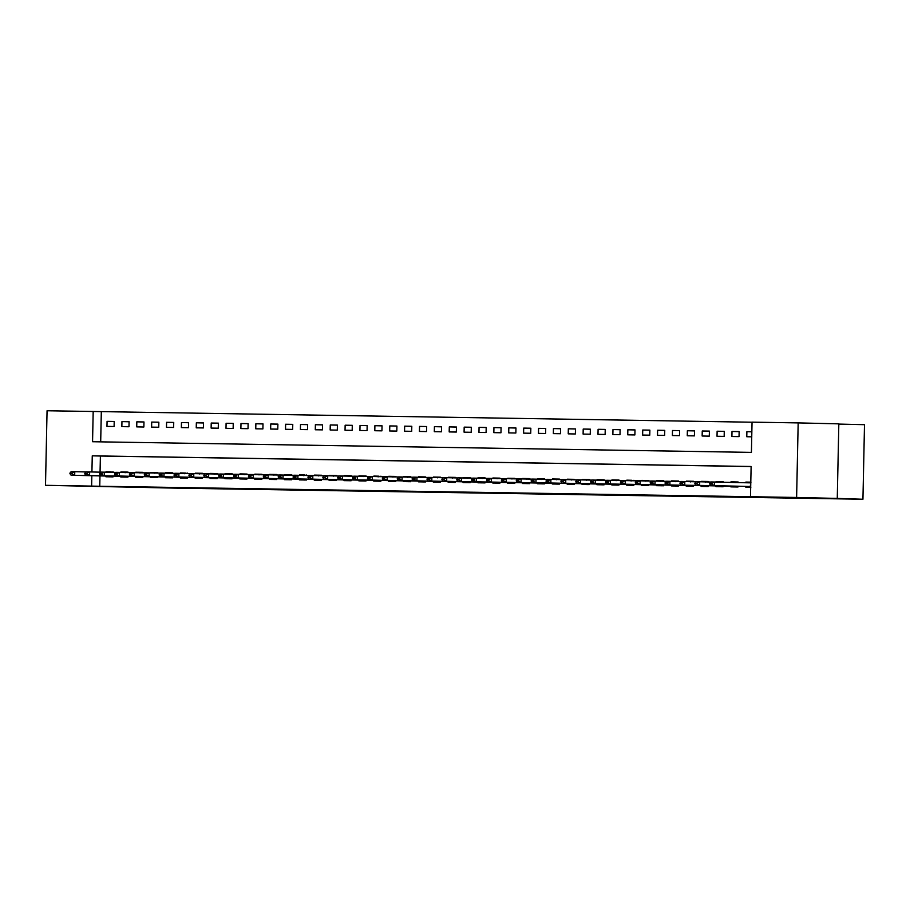 <?xml version="1.0" encoding="UTF-8"?>
<svg xmlns="http://www.w3.org/2000/svg" width="910" height="910" viewBox="0 0 910 910"><rect width="100%" height="100%" fill="white"/><g stroke="black" fill="none" stroke-linecap="round" stroke-linejoin="round"><path stroke-width="1.36" d="M793.554 497.565L814.063 497.952L793.554 497.565M73.983 485.929L94.492 486.315L73.983 485.929M838.827 424.083L864.5 424.686L862.942 499.249L174.322 488.113L45.5 485.314L47.058 410.751L93.184 411.491L92.558 441.725L751.421 452.384L752.047 422.149L798.172 422.9L796.614 497.463L750.488 496.712L751.125 466.489L92.263 455.83L91.921 471.96M752.047 422.217L93.184 411.491M796.614 497.463L837.268 498.418L838.827 423.855L798.172 422.9M101.317 411.684L100.691 441.85M106.959 426.392L114.103 426.506L114.216 421.466L107.073 421.353L106.959 426.392M121.849 426.631L128.981 426.745L129.095 421.705L121.951 421.592L121.849 426.631M136.727 426.87L143.871 426.995L143.973 421.956L136.83 421.83L136.727 426.87M151.606 427.12L158.749 427.234L158.852 422.195L151.708 422.081L151.606 427.12M166.484 427.359L173.628 427.472L173.73 422.433L166.587 422.32L166.484 427.359M181.363 427.598L188.506 427.711L188.609 422.672L181.465 422.558L181.363 427.598M196.242 427.837L203.385 427.95L203.487 422.911L196.344 422.797L196.242 427.837M211.12 428.075L218.263 428.189L218.366 423.15L211.222 423.036L211.12 428.075M225.999 428.314L233.142 428.439L233.244 423.4L226.101 423.275L225.999 428.314M240.877 428.564L248.02 428.678L248.123 423.639L240.991 423.525L240.877 428.564M255.755 428.803L262.899 428.917L263.001 423.878L255.869 423.764L255.755 428.803M270.634 429.042L277.777 429.156L277.891 424.117L270.748 424.003L270.634 429.042M285.524 429.281L292.656 429.395L292.77 424.356L285.626 424.242L285.524 429.281M300.402 429.52L307.534 429.634L307.648 424.595L300.505 424.481L300.402 429.52M315.281 429.759L322.424 429.873L322.527 424.845L315.383 424.72L315.281 429.759M330.159 429.998L337.303 430.123L337.405 425.084L330.262 424.97L330.159 429.998M345.038 430.248L352.181 430.362L352.284 425.323L345.14 425.209L345.038 430.248M359.916 430.487L367.06 430.601L367.162 425.561L360.019 425.448L359.916 430.487M374.795 430.726L381.938 430.839L382.041 425.8L374.897 425.687L374.795 430.726M389.673 430.965L396.817 431.078L396.919 426.039L389.776 425.925L389.673 430.965M404.552 431.203L411.695 431.317L411.798 426.289L404.654 426.164L404.552 431.203M419.43 431.442L426.574 431.567L426.676 426.528L419.544 426.415L419.43 431.442M434.309 431.693L441.452 431.806L441.566 426.767L434.423 426.653L434.309 431.693M449.187 431.932L456.331 432.045L456.445 427.006L449.301 426.892L449.187 431.932M464.077 432.17L471.209 432.284L471.323 427.245L464.18 427.131L464.077 432.17M478.956 432.409L486.088 432.523L486.202 427.484L479.058 427.37L478.956 432.409M493.834 432.648L500.978 432.762L501.08 427.723L493.937 427.609L493.834 432.648M508.713 432.887L515.856 433.012L515.959 427.973L508.815 427.848L508.713 432.887M523.591 433.137L530.735 433.251L530.837 428.212L523.694 428.098L523.591 433.137M538.47 433.376L545.613 433.49L545.716 428.451L538.572 428.337L538.47 433.376M553.348 433.615L560.492 433.729L560.594 428.69L553.451 428.576L553.348 433.615M568.227 433.854L575.37 433.968L575.473 428.928L568.329 428.815L568.227 433.854M583.105 434.093L590.249 434.207L590.351 429.167L583.208 429.054L583.105 434.093M597.984 434.332L605.127 434.457L605.23 429.418L598.097 429.292L597.984 434.332M612.862 434.582L620.006 434.696L620.119 429.656L612.976 429.543L612.862 434.582M627.741 434.821L634.884 434.935L634.998 429.895L627.855 429.782L627.741 434.821M642.631 435.06L649.763 435.173L649.877 430.134L642.733 430.021L642.631 435.06M657.509 435.298L664.641 435.412L664.755 430.373L657.611 430.259L657.509 435.298M672.388 435.537L679.531 435.651L679.634 430.612L672.49 430.498L672.388 435.537M687.266 435.776L694.41 435.89L694.512 430.862L687.368 430.737L687.266 435.776M702.145 436.015L709.288 436.14L709.39 431.101L702.247 430.987L702.145 436.015M717.023 436.265L724.167 436.379L724.269 431.34L717.125 431.226L717.023 436.265M731.902 436.504L739.045 436.618L739.147 431.579L732.004 431.465L731.902 436.504M746.883 431.704L751.853 431.818L746.883 431.704L746.78 436.743L751.74 436.823M99.975 475.919L99.759 486.247L750.488 496.712M751.125 466.546L100.396 456.024L100.054 472.153M105.924 476.055L105.913 476.772L113.056 476.885L113.067 476.112M106.004 472.188L113.147 472.347M120.802 476.294L120.791 477.011L127.935 477.136L127.946 476.351M120.882 472.426L128.037 472.097L120.894 471.971M135.681 476.533L135.67 477.261L142.813 477.375L142.825 476.601M135.761 472.665L142.916 472.335L135.772 472.222M150.56 476.783L150.548 477.5L157.692 477.613L157.703 476.84M150.639 472.904L157.783 473.075M165.438 477.022L165.427 477.739L172.57 477.852L172.582 477.079M165.529 473.143L172.661 473.314M180.316 477.261L180.305 477.977L187.449 478.091L187.46 477.318M180.407 473.393L187.54 473.553M195.206 477.5L195.184 478.216L202.327 478.33L202.35 477.557M195.286 473.632L202.429 473.291L195.297 473.177M210.085 477.739L210.062 478.455L217.206 478.58L217.228 477.796M210.164 473.871L217.308 474.042M224.963 477.977L224.941 478.705L232.084 478.819L232.107 478.046M225.043 474.11L232.186 474.281M239.842 478.228L239.819 478.944L246.963 479.058L246.985 478.285M239.921 474.349L247.065 474.519M254.72 478.467L254.709 479.183L261.841 479.297L261.864 478.524M254.8 474.588L261.955 474.258L254.811 474.144M269.599 478.705L269.587 479.422L276.731 479.536L276.742 478.762M269.678 474.827L276.833 474.497L269.69 474.383M284.477 478.944L284.466 479.661L291.61 479.775L291.621 479.001M284.557 475.077L291.7 475.236M299.356 479.183L299.345 479.9L306.488 480.014L306.499 479.24M299.435 475.316L306.579 475.486M314.234 479.422L314.223 480.139L321.366 480.264L321.378 479.49M314.314 475.555L321.469 475.225L314.325 475.111M329.113 479.661L329.101 480.389L336.245 480.503L336.256 479.729M329.192 475.793L336.347 475.464L329.204 475.35M343.991 479.911L343.98 480.628L351.123 480.742L351.135 479.968M344.082 476.032L351.214 476.203M358.87 480.15L358.858 480.867L366.002 480.98L366.013 480.207M358.961 476.271L366.093 476.442M373.76 480.389L373.737 481.106L380.88 481.219L380.903 480.446M373.839 476.522L380.971 476.681M388.638 480.628L388.615 481.344L395.759 481.458L395.782 480.685M388.718 476.76L395.861 476.43L388.729 476.305M403.517 480.867L403.494 481.583L410.637 481.709L410.66 480.924M403.596 476.999L410.74 477.17M418.395 481.106L418.373 481.834L425.516 481.947L425.539 481.174M418.475 477.238L425.618 477.409M433.274 481.356L433.262 482.072L440.394 482.186L440.417 481.413M433.353 477.477L440.497 477.648M448.152 481.595L448.141 482.311L455.284 482.425L455.296 481.652M448.232 477.716L455.387 477.386L448.243 477.272M463.031 481.834L463.019 482.55L470.163 482.664L470.174 481.89M463.11 477.966L470.265 477.625L463.122 477.511M477.909 482.072L477.898 482.789L485.041 482.903L485.053 482.129M477.989 478.205L485.132 478.364M492.788 482.311L492.776 483.028L499.92 483.153L499.931 482.368M492.867 478.444L500.011 478.614M507.666 482.55L507.655 483.278L514.798 483.392L514.81 482.618M507.746 478.683L514.901 478.353L507.757 478.239M522.545 482.8L522.533 483.517L529.677 483.631L529.688 482.857M522.636 478.922L529.779 478.592L522.636 478.478M537.423 483.039L537.412 483.756L544.555 483.87L544.567 483.096M537.514 479.161L544.646 479.331M552.313 483.278L552.29 483.995L559.434 484.109L559.457 483.335M552.393 479.411L559.525 479.57M567.192 483.517L567.169 484.234L574.312 484.347L574.335 483.574M567.271 479.65L574.415 479.809M582.07 483.756L582.047 484.473L589.191 484.598L589.214 483.813M582.15 479.888L589.305 479.559L582.161 479.433M596.949 483.995L596.926 484.723L604.069 484.837L604.092 484.063M597.028 480.127L604.172 480.298M611.827 484.245L611.816 484.962L618.948 485.075L618.971 484.302M611.907 480.366L619.05 480.537M626.706 484.484L626.694 485.201L633.838 485.314L633.849 484.541M626.785 480.605L633.929 480.776M641.584 484.723L641.573 485.439L648.716 485.553L648.728 484.78M641.664 480.844L648.819 480.514L641.675 480.4M656.463 484.962L656.451 485.678L663.595 485.792L663.606 485.019M656.542 481.094L663.697 480.753L656.554 480.639M671.341 485.201L671.33 485.917L678.473 486.031L678.485 485.257M671.421 481.333L678.564 481.504M686.22 485.439L686.208 486.156L693.352 486.281L693.363 485.496M686.299 481.572L693.443 481.743M701.098 485.678L701.087 486.406L708.23 486.52L708.242 485.747M701.189 481.811L708.333 481.481L701.189 481.367M715.977 485.929L715.965 486.645L723.109 486.759L723.12 485.986M716.068 482.05L723.211 481.72L716.068 481.606M730.866 486.167L730.844 486.884L737.987 486.998L738.01 486.224M730.946 482.402L738.09 481.959L738.078 482.573M745.745 486.406L745.722 487.123L750.693 487.203M745.813 482.755L745.836 482.084L750.795 482.163L745.836 482.084M837.268 498.418L862.942 499.249M99.759 486.247L45.5 485.314M91.842 475.725L91.626 486.065M100.396 456.024L92.263 455.83M111.156 471.858L106.015 471.733M114.216 421.523L107.073 421.353M739.147 431.636L732.004 431.465M724.269 431.385L717.125 431.226M709.39 431.147L702.247 430.987M694.512 430.908L687.368 430.737M679.634 430.669L672.49 430.498M664.755 430.43L657.611 430.259M649.877 430.191L642.733 430.021M634.998 429.952L627.855 429.782M620.108 429.702L612.976 429.543M605.23 429.463L598.097 429.292M590.351 429.224L583.208 429.054M575.473 428.985L568.329 428.815M560.594 428.747L553.451 428.576M545.716 428.508L538.572 428.337M530.837 428.257L523.694 428.098M515.959 428.018L508.815 427.848M501.08 427.78L493.937 427.609M486.202 427.541L479.058 427.37M471.323 427.302L464.18 427.131M456.433 427.063L449.301 426.892M441.555 426.813L434.423 426.653M426.676 426.574L419.544 426.415M411.798 426.335L404.654 426.164M396.919 426.096L389.776 425.925M382.041 425.857L374.897 425.687M367.162 425.618L360.019 425.448M352.284 425.368L345.14 425.209M337.405 425.129L330.262 424.97M322.527 424.89L315.383 424.72M307.648 424.651L300.505 424.481M292.77 424.413L285.626 424.242M277.88 424.174L270.748 424.003M263.001 423.935L255.869 423.764M248.123 423.685L240.991 423.525M233.244 423.446L226.101 423.275M218.366 423.207L211.222 423.036M203.487 422.968L196.344 422.797M188.609 422.729L181.465 422.558M173.73 422.49L166.587 422.32M158.852 422.24L151.708 422.081M143.973 422.001L136.83 421.83M129.095 421.762L121.951 421.592M157.794 472.608L150.65 472.461M172.673 472.847L165.529 472.7M185.56 473.063L180.407 472.938M217.308 473.575L210.176 473.416M232.186 473.814L225.054 473.666M247.076 474.053L239.933 473.905M291.712 474.77L284.568 474.622M304.588 474.986L299.447 474.861M351.226 475.737L344.082 475.589M366.104 475.975L358.961 475.828M378.992 476.192L373.851 476.066M410.74 476.703L403.608 476.556M425.63 476.942L418.486 476.795M440.508 477.181L433.365 477.033M485.144 477.898L478 477.75M500.022 478.148L492.879 477.989M544.658 478.865L537.514 478.717M559.536 479.104L552.404 478.956M574.415 479.342L567.283 479.195M604.183 479.832L597.04 479.684M619.062 480.07L611.918 479.923M631.938 480.287L626.797 480.161M678.576 481.026L671.432 480.878M693.454 481.276L686.311 481.128M738.09 481.993L730.957 481.845M113.159 471.88L110.201 472.529M111.02 476.146L71.117 475.236L111.02 476.066M69.945 473.086L69.933 473.689L71.719 473.723L71.731 473.12L69.945 473.086L71.196 471.608L86.006 471.937M71.731 473.12L74.768 471.664L74.688 475.293L71.719 473.723M111.054 476.897L110.121 476.158M69.933 473.689L71.117 475.236M125.898 476.385L85.995 475.475L125.898 476.305M84.823 473.325L84.812 473.928L86.598 473.962L86.609 473.359L84.823 473.325L86.075 471.846L100.885 472.176M86.609 473.359L89.646 471.915L89.567 475.532L86.598 473.962M125.079 472.779L126.046 472.097M125.933 477.136L125 476.408M84.812 473.928L85.995 475.475M140.777 476.635L100.885 475.725L140.777 476.544M99.702 473.564L99.691 474.178L101.476 474.201L101.488 473.598L99.702 473.564L100.953 472.097L115.763 472.415M101.488 473.598L104.525 472.153L104.457 475.782L101.476 474.201M139.958 473.018L140.925 472.335M140.811 477.375L139.878 476.647M99.691 474.178L100.885 475.725M114.58 473.814L114.569 474.417L116.355 474.44L116.366 473.837L114.58 473.814L115.832 472.335L119.403 472.392L119.335 476.021L157.703 476.92M116.366 473.837L119.403 472.392L130.642 472.654M155.701 477.613L154.768 476.885L115.763 475.964L119.335 476.021L116.355 474.44M154.837 473.257L155.803 472.574M114.569 474.417L115.763 475.964M170.534 477.113L130.642 476.203L170.534 477.033M129.459 474.053L129.447 474.656L131.233 474.679L131.245 474.076L129.459 474.053L130.71 472.574L145.52 472.893M131.245 474.076L134.282 472.631L134.214 476.26L131.233 474.679M169.715 473.496L170.682 472.813M170.579 477.852L169.647 477.124M129.447 474.656L130.642 476.203M187.551 473.086L184.594 473.735M185.412 477.352L145.52 476.442L185.412 477.272M144.337 474.292L144.326 474.895L146.112 474.929L146.123 474.315L144.337 474.292L145.589 472.813L160.41 473.132M146.123 474.315L149.16 472.87L149.092 476.499L146.112 474.929M185.458 478.091L184.525 477.363M144.326 474.895L145.52 476.442M200.291 477.591L160.399 476.681L200.291 477.511M159.216 474.531L159.204 475.134L160.99 475.168L161.002 474.565L159.216 474.531L160.478 473.052L175.289 473.382M161.002 474.565L164.05 473.109L163.971 476.738L160.99 475.168M199.472 473.974L200.439 473.302M200.337 478.33L199.404 477.602M159.204 475.134L160.399 476.681M174.106 474.77L174.083 475.373L175.869 475.407L175.88 474.804L174.106 474.77L175.357 473.291L178.929 473.348L178.849 476.976L217.217 477.875M175.88 474.804L178.929 473.348L190.167 473.621M215.215 478.58L214.282 477.841L175.277 476.92L178.849 476.976L175.869 475.407M214.362 474.224L215.317 473.541M174.083 475.373L175.277 476.92M230.048 478.08L190.156 477.159L230.059 477.989M188.984 475.009L188.962 475.611L190.747 475.646L190.77 475.043L188.984 475.009L190.236 473.541L205.046 473.86M190.77 475.043L193.807 473.598L193.728 477.227L190.747 475.646M229.24 474.463L230.196 473.78M230.094 478.819L229.161 478.091M188.962 475.611L190.156 477.159M244.926 478.319L205.034 477.409L244.938 478.228M203.863 475.248L203.851 475.862L205.637 475.885L205.649 475.282L203.863 475.248L205.114 473.78L219.924 474.099M205.649 475.282L208.686 473.837L208.606 477.466L205.637 475.885M244.119 474.701L245.074 474.019M244.972 479.058L244.039 478.33M203.851 475.862L205.034 477.409M259.816 478.558L219.913 477.648L259.816 478.478M218.741 475.498L218.73 476.101L220.516 476.123L220.527 475.521L218.741 475.498L219.993 474.019L234.803 474.337M220.527 475.521L223.564 474.076L223.485 477.704L220.516 476.123M258.997 474.94L259.953 474.258M259.851 479.297L258.918 478.569M218.73 476.101L219.913 477.648M274.695 478.796L234.791 477.887L274.695 478.717M233.62 475.737L233.608 476.339L235.394 476.374L235.406 475.759L233.62 475.737L234.871 474.258L249.681 474.576M235.406 475.759L238.443 474.315L238.363 477.943L235.394 476.374M273.876 475.179L274.843 474.497M274.729 479.536L273.796 478.808M233.608 476.339L234.791 477.887M248.498 475.975L248.487 476.578L250.273 476.612L250.284 476.01L248.498 475.975L249.749 474.497L253.321 474.554L253.242 478.182L291.621 479.081M250.284 476.01L253.321 474.554L264.56 474.815M289.607 479.775L288.675 479.047L249.67 478.125L253.242 478.182L250.273 476.612M288.754 475.418L289.721 474.747M248.487 476.578L249.67 478.125M306.59 475.009L303.633 475.668M304.452 479.274L264.548 478.364L304.452 479.195M263.377 476.214L263.365 476.817L265.151 476.851L265.163 476.248L263.377 476.214L264.628 474.736L279.438 475.065M265.163 476.248L268.2 474.792L268.12 478.421L265.151 476.851M304.486 480.025L303.553 479.286M263.365 476.817L264.548 478.364M319.33 479.524L279.438 478.603L319.33 479.433M278.255 476.453L278.244 477.056L280.03 477.09L280.041 476.487L278.255 476.453L279.506 474.986L294.317 475.304M280.041 476.487L283.078 475.043L283.01 478.66L280.03 477.09M318.511 475.907L319.478 475.225M319.376 480.264L318.432 479.536M278.244 477.056L279.438 478.603M334.209 479.763L294.317 478.853L334.209 479.672M293.134 476.692L293.122 477.306L294.908 477.329L294.92 476.726L293.134 476.692L294.385 475.225L309.195 475.543M294.92 476.726L297.957 475.282L297.888 478.91L294.908 477.329M333.39 476.146L334.357 475.464M334.254 480.503L333.322 479.775M293.122 477.306L294.317 478.853M308.012 476.942L308.001 477.545L309.787 477.568L309.798 476.965L308.012 476.942L309.263 475.464L312.835 475.521L312.767 479.149L351.135 480.048M309.798 476.965L312.835 475.521L324.074 475.782M349.133 480.742L348.2 480.014L309.195 479.092L312.767 479.149L309.787 477.568M348.268 476.385L349.235 475.702M308.001 477.545L309.195 479.092M363.966 480.241L324.074 479.331L363.966 480.161M322.891 477.181L322.879 477.784L324.665 477.807L324.677 477.204L322.891 477.181L324.153 475.702L338.964 476.021M324.677 477.204L327.714 475.759L327.646 479.388L324.665 477.807M363.147 476.624L364.114 475.941M364.011 480.98L363.079 480.252M322.879 477.784L324.074 479.331M380.983 476.214L378.025 476.863M378.844 480.48L338.952 479.57L378.844 480.4M337.769 477.42L337.758 478.023L339.544 478.057L339.555 477.443L337.769 477.42L339.032 475.941L353.842 476.26M339.555 477.443L342.604 475.998L342.524 479.627L339.544 478.057M378.89 481.219L377.957 480.491M337.758 478.023L338.952 479.57M393.723 480.719L353.831 479.809L393.723 480.639M352.659 477.659L352.636 478.262L354.422 478.296L354.434 477.693L352.659 477.659L353.91 476.18L368.721 476.51M354.434 477.693L357.482 476.237L357.402 479.866L354.422 478.296M392.915 477.102L393.871 476.43M393.768 481.47L392.836 480.73M352.636 478.262L353.831 479.809M367.538 477.898L367.515 478.501L369.301 478.535L369.323 477.932L367.538 477.898L368.789 476.419L372.361 476.487L372.281 480.105L410.66 481.003M369.323 477.932L372.361 476.487L383.599 476.749M408.647 481.709L407.714 480.98L368.709 480.048L372.281 480.105L369.301 478.535M407.794 477.352L408.749 476.669M367.515 478.501L368.709 480.048M423.48 481.208L383.588 480.298L423.491 481.117M382.416 478.137L382.405 478.751L384.191 478.774L384.202 478.171L382.416 478.137L383.667 476.669L398.478 476.988M384.202 478.171L387.239 476.726L387.159 480.355L384.191 478.774M422.672 477.591L423.628 476.908M423.525 481.947L422.593 481.219M382.405 478.751L383.588 480.298M438.37 481.447L398.466 480.537L438.37 481.367M397.295 478.387L397.283 478.99L399.069 479.013L399.08 478.41L397.295 478.387L398.546 476.908L413.356 477.227M399.08 478.41L402.118 476.965L402.038 480.594L399.069 479.013M437.551 477.83L438.506 477.147M438.404 482.186L437.471 481.458M397.283 478.99L398.466 480.537M453.248 481.686L413.345 480.776L453.248 481.606M412.173 478.626L412.162 479.229L413.948 479.251L413.959 478.649L412.173 478.626L413.424 477.147L428.235 477.466M413.959 478.649L416.996 477.204L416.916 480.833L413.948 479.251M452.429 478.068L453.396 477.386M453.282 482.425L452.35 481.697M412.162 479.229L413.345 480.776M468.127 481.925L428.223 481.015L468.127 481.845M427.052 478.865L427.04 479.468L428.826 479.502L428.837 478.887L427.052 478.865L428.303 477.386L443.113 477.704M428.837 478.887L431.875 477.443L431.795 481.072L428.826 479.502M467.308 478.307L468.275 477.625M468.161 482.664L467.228 481.936M427.04 479.468L428.223 481.015M441.93 479.104L441.919 479.707L443.705 479.741L443.716 479.138L441.93 479.104L443.181 477.625L446.753 477.682L446.673 481.31L485.053 482.209M443.716 479.138L446.753 477.682L457.992 477.955M483.039 482.903L482.107 482.175L443.102 481.253L446.673 481.31L443.705 479.741M482.186 478.546L483.153 477.875M441.919 479.707L443.102 481.253M497.884 482.402L457.992 481.492L497.884 482.323M456.809 479.342L456.797 479.945L458.583 479.979L458.594 479.377L456.809 479.342L458.06 477.864L472.87 478.194M458.594 479.377L461.632 477.932L461.563 481.549L458.583 479.979M497.065 478.796L498.032 478.114M497.929 483.153L496.985 482.425M456.797 479.945L457.992 481.492M512.762 482.653L472.87 481.731L512.762 482.562M471.687 479.581L471.676 480.196L473.462 480.218L473.473 479.615L471.687 479.581L472.938 478.114L487.749 478.433M473.473 479.615L476.51 478.171L476.442 481.799L473.462 480.218M511.943 479.035L512.91 478.353M512.808 483.392L511.875 482.664M471.676 480.196L472.87 481.731M527.641 482.891L487.749 481.982L527.641 482.812M486.566 479.832L486.554 480.435L488.34 480.457L488.351 479.854L486.566 479.832L487.817 478.353L502.627 478.671M488.351 479.854L491.389 478.41L491.32 482.038L488.34 480.457M526.822 479.274L527.789 478.592M527.686 483.631L526.753 482.903M486.554 480.435L487.749 481.982M501.444 480.07L501.433 480.673L503.219 480.696L503.23 480.093L501.444 480.07L502.707 478.592L506.267 478.649L506.199 482.277L544.567 483.176M503.23 480.093L506.267 478.649L517.517 478.91M542.565 483.87L541.632 483.142L502.627 482.22L506.199 482.277L503.219 480.696M541.7 479.513L542.667 478.831M501.433 480.673L502.627 482.22M557.398 483.369L517.506 482.459L557.398 483.29M516.323 480.309L516.311 480.912L518.097 480.946L518.109 480.332L516.323 480.309L517.585 478.831L532.395 479.149M518.109 480.332L521.157 478.887L521.077 482.516L518.097 480.946M556.579 479.752L557.546 479.07M557.443 484.109L556.51 483.381M516.311 480.912L517.506 482.459M572.276 483.608L532.384 482.698L572.276 483.528M531.212 480.548L531.19 481.151L532.976 481.185L532.998 480.582L531.212 480.548L532.464 479.07L547.274 479.399M532.998 480.582L536.035 479.126L535.956 482.755L532.976 481.185M571.469 479.991L572.424 479.32M572.322 484.347L571.389 483.62M531.19 481.151L532.384 482.698M587.155 483.847L547.263 482.937L587.166 483.767M546.091 480.787L546.08 481.39L547.854 481.424L547.877 480.821L546.091 480.787L547.342 479.308L562.152 479.638M547.877 480.821L550.914 479.365L550.834 482.994L547.854 481.424M586.347 480.241L587.303 479.559M587.2 484.598L586.267 483.858M546.08 481.39L547.263 482.937M560.97 481.026L560.958 481.629L562.744 481.663L562.755 481.06L560.97 481.026L562.221 479.559L565.792 479.615L565.713 483.244L604.092 484.143M562.755 481.06L565.792 479.615L577.031 479.877M602.079 484.837L601.146 484.109L562.141 483.176L565.713 483.244L562.744 481.663M601.226 480.48L602.181 479.798M560.958 481.629L562.141 483.176M616.923 484.336L577.02 483.426L616.923 484.245M575.848 481.265L575.837 481.879L577.622 481.902L577.634 481.299L575.848 481.265L577.099 479.798L591.909 480.116M577.634 481.299L580.671 479.854L580.591 483.483L577.622 481.902M616.104 480.719L617.06 480.036M616.957 485.075L616.024 484.347M575.837 481.879L577.02 483.426M633.94 480.309L630.983 480.958M631.802 484.575L591.898 483.665L631.802 484.495M590.726 481.515L590.715 482.118L592.501 482.141L592.512 481.538L590.726 481.515L591.978 480.036L606.788 480.355M592.512 481.538L595.549 480.093L595.47 483.722L592.501 482.141M631.836 485.314L630.903 484.586M590.715 482.118L591.898 483.665M646.68 484.814L606.777 483.904L646.68 484.734M605.605 481.754L605.594 482.357L607.38 482.38L607.391 481.777L605.605 481.754L606.856 480.275L621.666 480.594M607.391 481.777L610.428 480.332L610.348 483.961L607.38 482.38M645.861 481.197L646.828 480.514M646.714 485.553L645.782 484.825M605.594 482.357L606.777 483.904M661.559 485.053L621.666 484.143L661.559 484.973M620.484 481.993L620.472 482.596L622.258 482.63L622.269 482.027L620.484 481.993L621.735 480.514L636.545 480.833M622.269 482.027L625.307 480.571L625.227 484.2L622.258 482.63M660.74 481.435L661.707 480.753M661.593 485.792L660.66 485.064M620.472 482.596L621.666 484.143M635.362 482.232L635.351 482.835L637.136 482.869L637.148 482.266L635.362 482.232L636.613 480.753L640.185 480.81L640.117 484.438L678.485 485.337M637.148 482.266L640.185 480.81L651.423 481.083M676.483 486.042L675.538 485.303L636.545 484.382L640.117 484.438L637.136 482.869M675.618 481.686L676.585 481.003M635.351 482.835L636.545 484.382M691.316 485.542L651.423 484.62L691.316 485.451M650.24 482.471L650.229 483.073L652.015 483.108L652.026 482.505L650.24 482.471L651.492 481.003L666.302 481.322M652.026 482.505L655.063 481.06L654.995 484.677L652.015 483.108M690.497 481.925L691.463 481.242M691.361 486.281L690.428 485.553M650.229 483.073L651.423 484.62M706.194 485.781L666.302 484.871L706.194 485.69M665.119 482.709L665.108 483.324L666.893 483.346L666.905 482.744L665.119 482.709L666.37 481.242L681.181 481.561M666.905 482.744L669.942 481.299L669.874 484.928L666.893 483.346M705.375 482.163L706.342 481.481M706.24 486.52L705.307 485.792M665.108 483.324L666.302 484.871M721.073 486.02L681.181 485.11L721.073 485.94M679.997 482.96L679.986 483.563L681.772 483.585L681.783 482.983L679.997 482.96L681.26 481.481L696.07 481.799M681.783 482.983L684.82 481.538L684.752 485.166L681.772 483.585M720.254 482.402L721.22 481.72M721.118 486.759L720.185 486.031M679.986 483.563L681.181 485.11M694.876 483.199L694.865 483.801L696.651 483.824L696.662 483.221L694.876 483.199L696.139 481.72L699.71 481.777L699.631 485.405L737.999 486.304M696.662 483.221L699.71 481.777L710.949 482.038M735.997 486.998L735.064 486.27L696.059 485.349L699.631 485.405L696.651 483.824M735.132 482.641L736.099 481.959M694.865 483.801L696.059 485.349M750.284 486.486L710.938 485.587L750.284 486.486L750.784 482.869M709.766 483.438L709.743 484.04L711.529 484.075L711.552 483.46L709.766 483.438L711.017 481.959L750.363 482.857M711.552 483.46L714.589 482.016L714.509 485.644L711.529 484.075M750.022 482.88L750.978 482.198M750.875 487.237L749.942 486.509M709.743 484.04L710.938 485.587M154.768 476.885L157.703 476.931M214.282 477.841L217.217 477.898M288.675 479.047L291.621 479.092M348.2 480.014L351.135 480.059M407.714 480.98L410.66 481.026M482.107 482.175L485.053 482.232M541.632 483.142L544.567 483.187M601.146 484.109L604.092 484.154M675.538 485.303L678.485 485.36M735.064 486.27L737.999 486.315"/></g></svg>

